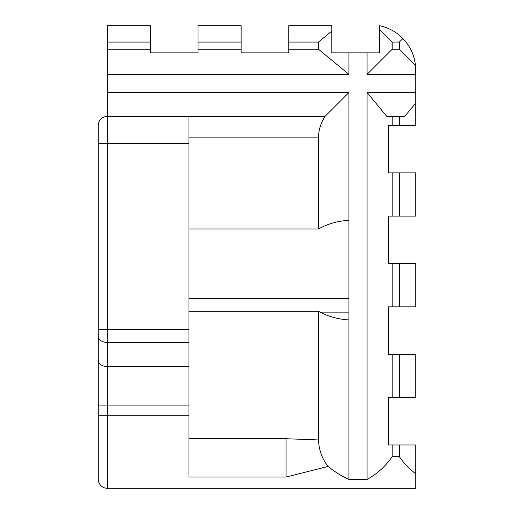 <?xml version="1.0" encoding="UTF-8"?>
<svg xmlns="http://www.w3.org/2000/svg" width="514" height="514" viewBox="0 0 514 514"><rect width="100%" height="100%" fill="white"/><g stroke="black" fill="none" stroke-linecap="round" stroke-linejoin="round"><path stroke-width="0.77" d="M348.942 298.396L188.972 298.396M348.942 312.146L320.081 312.146M98.264 125.474A9.072 9.072 0 0 1 100.924 119.062A9.072 9.072 0 0 0 98.264 125.474L98.264 360.211A9.072 6.412 0 0 0 100.924 364.747A9.072 6.412 0 0 0 107.336 366.623L188.972 366.623L188.972 116.408L107.336 116.408L107.336 74.357L348.942 74.357L348.942 52.884L367.08 52.884L367.08 74.357L415.736 74.357L415.485 65.355C414.284 55.011 410.088 46.067 402.905 38.531L399.365 42.071L399.365 49.241L415.485 65.355M392.195 125.41L388.552 125.41L388.552 172.871L392.195 172.871L392.195 216.111L388.552 216.111L388.552 263.573L392.195 263.573L392.195 306.819L388.552 306.819L388.552 354.281L392.195 354.281L392.195 397.528L388.552 397.528L388.552 444.989L392.195 444.989L392.195 456.683C385.609 466.237 377.237 473.812 367.08 479.414L367.08 92.494L386.804 116.408L392.195 116.408L392.195 125.41L399.365 125.41L399.365 116.408L392.195 116.408M98.264 360.211L98.264 479.228A9.072 9.072 0 0 0 107.336 488.3L415.736 488.3L415.736 444.989L399.365 444.989L399.365 456.683L392.195 456.683M392.195 444.989L399.365 444.989M318.494 439.933C318.969 450.354 322.188 459.175 328.157 466.41C334.299 471.595 341.225 475.932 348.942 479.414L348.942 319.914C337.846 319.297 327.701 316.418 318.494 311.278L318.494 439.933L286.08 438.731L286.08 477.05L328.157 466.41M415.736 473.786C409.343 468.98 403.888 463.281 399.365 456.683M367.08 479.414L348.942 479.414M367.08 92.494L415.736 92.494L415.736 74.357M107.336 92.494L348.942 92.494L325.028 116.408C320.71 123.109 318.532 130.26 318.494 137.855L188.972 137.855M348.942 319.914L348.942 92.494M107.336 42.071L107.336 49.241L150.422 49.241L150.422 25.7L107.336 25.7L107.336 42.071L150.422 42.071M288.746 42.071L318.494 42.071L331.832 31.065L331.832 25.7L288.746 25.7L288.746 49.241L318.494 49.241L318.494 42.071M399.365 42.071L392.195 42.071L392.195 49.241L399.365 49.241M399.365 116.408L404.756 116.408L415.736 103.096L415.736 125.41L399.365 125.41M198.044 42.071L241.124 42.071L241.124 25.7L198.044 25.7L198.044 49.241L241.124 49.241L241.124 42.071M348.942 220.333C337.846 220.943 327.701 223.828 318.494 228.968L318.494 137.855M107.336 74.357L107.336 49.241M392.195 354.281L415.736 354.281L415.736 397.528L399.365 397.528L399.365 354.281M392.195 397.528L399.365 397.528M392.195 306.819L399.365 306.819L399.365 263.573L392.195 263.573M392.195 216.111L399.365 216.111L399.365 172.871L392.195 172.871M399.365 306.819L415.736 306.819L415.736 263.573L399.365 263.573M399.365 216.111L415.736 216.111L415.736 172.871L399.365 172.871M415.736 92.494L415.736 103.096M286.08 477.05L188.972 477.05L188.972 366.623M318.494 228.968L188.972 228.968M318.494 311.278L188.972 311.278M100.924 119.062A9.072 9.072 0 0 1 107.336 116.408A9.072 9.072 0 0 0 100.924 119.062M331.832 31.065L331.832 52.884L348.942 52.884M348.942 74.357L318.494 49.241M392.195 42.071L379.454 29.33L379.454 52.884L367.08 52.884M367.08 74.357L392.195 49.241M188.972 116.408L325.028 116.408M150.422 49.241L150.422 52.884L198.044 52.884L198.044 49.241M288.746 49.241L288.746 52.884L241.124 52.884L241.124 49.241M402.905 38.531C396.371 31.907 388.558 27.627 379.454 25.7L379.454 29.33M98.264 143.618L188.972 143.618M98.264 329.699L107.336 329.699L107.336 116.408M100.924 485.646A9.072 9.072 0 0 0 107.336 488.3L107.336 405.109L188.972 405.109M98.264 405.109L107.336 405.109L107.336 342.523A9.072 6.412 180 0 1 100.924 340.647A9.072 6.412 180 0 1 98.264 336.111M98.264 415.736L188.972 415.736M188.972 342.523L107.336 342.523L107.336 329.699L188.972 329.699M188.972 438.731L286.08 438.731"/></g></svg>
